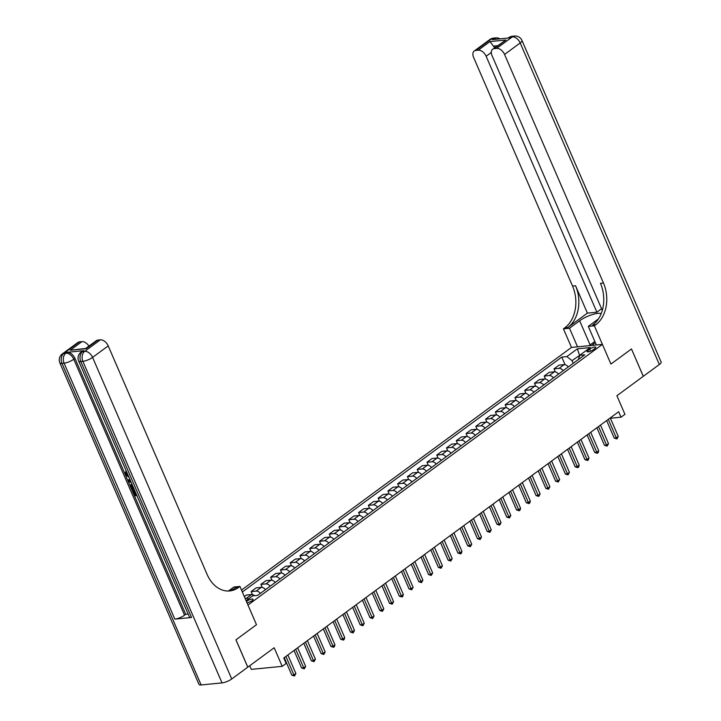<?xml version="1.0" encoding="UTF-8"?>
<svg xmlns="http://www.w3.org/2000/svg" width="721" height="721" viewBox="0 0 721 721"><rect width="100%" height="100%" fill="white"/><g stroke="black" fill="none" stroke-linecap="round" stroke-linejoin="round"><path stroke-width="1.08" d="M246.97 602.738A3.966 1.072 -23.4 0 0 252.125 600.638A3.966 1.072 -23.4 0 0 253.089 599.331A3.966 1.072 -23.4 0 0 250.593 599.34A3.966 1.072 -23.4 0 0 246.78 601.161A3.966 1.072 -23.4 0 0 246.42 601.449M249.727 665.735L251.305 669.376L282.226 666.348L286.129 663.473L283.768 658.003L618.672 411.727L621.033 417.189L624.945 414.323L616.897 395.73L643.312 376.299L631.479 348.955L643.276 376.326M282.226 666.348L274.178 647.755L247.799 667.15L235.965 639.806L256.487 624.719L247.961 605.036L602.405 344.386L571.483 347.414L241.499 590.084M589.661 349.072L587.939 350.334A3.839 1.045 -23.4 0 0 587.011 351.605A3.839 1.045 -23.4 0 0 589.427 351.587A3.839 1.045 -23.4 0 0 593.122 349.829L594.843 348.558A3.839 1.045 -23.4 0 0 595.771 347.288A3.839 1.045 -23.4 0 0 593.356 347.306A3.839 1.045 -23.4 0 0 589.661 349.072L590.58 351.19M579.972 355.129L572.068 360.635L566.832 356.589L561.776 357.084L242.328 592.004M566.832 356.589L577.386 348.829L590.256 347.567L579.702 355.327L578.422 359.491M246.077 600.665L252.62 595.861L257.676 595.366L584.758 354.831L579.702 355.327M596.348 344.98L588.3 326.388L594.356 325.793L610.93 364.069L631.443 348.982L610.93 364.069L602.405 344.386M610.399 418.234L621.033 417.189M579.639 355.525L577.386 348.829M573.231 363.312L572.068 360.635M561.776 357.084L565.075 364.7M568.31 366.926A4.957 3.082 -126.3 0 0 564.128 364.628L559.072 365.123L553.998 368.864L555.305 371.883M244.311 596.591L246.447 595.023L251.503 594.528A4.957 3.082 -126.3 0 1 254.54 595.672M260.371 593.383A4.957 3.082 -126.3 0 0 256.189 591.085L251.133 591.581L252.44 594.6M251.133 591.581L256.216 587.84L261.272 587.345A4.957 3.082 -126.3 0 1 265.454 589.643M270.141 586.191A4.957 3.082 -126.3 0 0 265.959 583.893L260.903 584.389L262.21 587.408M260.903 584.389L265.986 580.657L271.042 580.162A4.957 3.082 -126.3 0 1 275.224 582.46M279.91 579.008A4.957 3.082 -126.3 0 0 275.728 576.71L270.672 577.206L271.979 580.225M270.672 577.206L275.755 573.474L280.811 572.979A4.957 3.082 -126.3 0 1 284.993 575.277M289.68 571.825A4.957 3.082 -126.3 0 0 285.498 569.527L280.442 570.023L281.749 573.042M280.442 570.023L285.525 566.291L290.581 565.796A4.957 3.082 -126.3 0 1 294.763 568.094M299.449 564.642A4.957 3.082 -126.3 0 0 295.268 562.344L290.212 562.84L291.518 565.859M290.212 562.84L295.295 559.099L300.351 558.604A4.957 3.082 -126.3 0 1 304.532 560.902M309.219 557.459A4.957 3.082 -126.3 0 0 305.037 555.161L299.981 555.657L301.288 558.676M299.981 555.657L305.064 551.916L310.12 551.421A4.957 3.082 -126.3 0 1 314.302 553.719M318.988 550.276A4.957 3.082 -126.3 0 0 314.807 547.978L309.751 548.474L311.057 551.493M309.751 548.474L314.834 544.734L319.89 544.238A4.957 3.082 -126.3 0 1 324.071 546.536M328.758 543.084A4.957 3.082 -126.3 0 0 324.576 540.795L319.52 541.291L320.827 544.31M319.52 541.291L324.603 537.551L329.659 537.055A4.957 3.082 -126.3 0 1 333.841 539.353M338.528 535.901A4.957 3.082 -126.3 0 0 334.346 533.603L329.29 534.099L330.597 537.118M329.29 534.099L334.373 530.368L339.429 529.872A4.957 3.082 -126.3 0 1 343.611 532.17M348.297 528.718A4.957 3.082 -126.3 0 0 344.115 526.42L339.059 526.916L340.366 529.935M339.059 526.916L344.142 523.185L349.198 522.689A4.957 3.082 -126.3 0 1 353.38 524.987M358.067 521.535A4.957 3.082 -126.3 0 0 353.885 519.237L348.829 519.733L350.136 522.752M348.829 519.733L353.912 516.002L358.968 515.506A4.957 3.082 -126.3 0 1 363.15 517.795M367.836 514.352A4.957 3.082 -126.3 0 0 363.654 512.054L358.598 512.55L359.905 515.569M358.598 512.55L363.681 508.81L368.737 508.314A4.957 3.082 -126.3 0 1 372.919 510.612M377.606 507.169A4.957 3.082 -126.3 0 0 373.424 504.871L368.368 505.367L369.675 508.386M368.368 505.367L373.451 501.627L378.507 501.131A4.957 3.082 -126.3 0 1 382.689 503.429M387.375 499.986A4.957 3.082 -126.3 0 0 383.193 497.688L378.137 498.184L379.444 501.203M378.137 498.184L383.221 494.444L388.277 493.948A4.957 3.082 -126.3 0 1 392.458 496.246M397.145 492.794A4.957 3.082 -126.3 0 0 392.963 490.496L387.907 490.992L389.214 494.011M387.907 490.992L392.99 487.261L398.046 486.765A4.957 3.082 -126.3 0 1 402.228 489.063M406.914 485.612A4.957 3.082 -126.3 0 0 402.733 483.313L397.677 483.809L398.983 486.828M397.677 483.809L402.76 480.078L407.816 479.582A4.957 3.082 -126.3 0 1 411.997 481.88M416.684 478.429A4.957 3.082 -126.3 0 0 412.502 476.13L407.446 476.626L408.753 479.645M407.446 476.626L412.529 472.895L417.585 472.399A4.957 3.082 -126.3 0 1 421.767 474.697M426.453 471.246A4.957 3.082 -126.3 0 0 422.272 468.947L417.216 469.443L418.522 472.462M417.216 469.443L422.299 465.703L427.355 465.207A4.957 3.082 -126.3 0 1 431.537 467.505M436.223 464.063A4.957 3.082 -126.3 0 0 432.041 461.764L426.985 462.26L428.292 465.279M426.985 462.26L432.068 458.52L437.124 458.024A4.957 3.082 -126.3 0 1 441.306 460.322M445.993 456.88A4.957 3.082 -126.3 0 0 441.82 454.581L436.755 455.077L438.062 458.096M436.755 455.077L441.838 451.337L446.894 450.841A4.957 3.082 -126.3 0 1 451.076 453.139M455.762 449.688A4.957 3.082 -126.3 0 0 451.589 447.399L446.524 447.894L447.831 450.913M446.524 447.894L451.607 444.154L456.663 443.658A4.957 3.082 -126.3 0 1 460.845 445.957M465.532 442.505A4.957 3.082 -126.3 0 0 461.359 440.207L456.294 440.702L457.601 443.721M456.294 440.702L461.377 436.971L466.433 436.475A4.957 3.082 -126.3 0 1 470.615 438.774M475.301 435.322A4.957 3.082 -126.3 0 0 471.128 433.024L466.072 433.519L467.37 436.538M466.072 433.519L471.146 429.788L476.202 429.292A4.957 3.082 -126.3 0 1 480.384 431.591M485.071 428.139A4.957 3.082 -126.3 0 0 480.898 425.841L475.842 426.336L477.14 429.355M475.842 426.336L480.916 422.605L485.972 422.109A4.957 3.082 -126.3 0 1 490.154 424.399M494.84 420.956A4.957 3.082 -126.3 0 0 490.668 418.658L485.612 419.153L486.909 422.173M485.612 419.153L490.686 415.413L495.742 414.917A4.957 3.082 -126.3 0 1 499.923 417.216M504.61 413.773A4.957 3.082 -126.3 0 0 500.437 411.475L495.381 411.97L496.679 414.99M495.381 411.97L500.455 408.23L505.511 407.735A4.957 3.082 -126.3 0 1 509.693 410.033M514.379 406.581A4.957 3.082 -126.3 0 0 510.207 404.292L505.151 404.787L506.457 407.807M505.151 404.787L510.225 401.047L515.281 400.552A4.957 3.082 -126.3 0 1 519.462 402.85M524.149 399.398A4.957 3.082 -126.3 0 0 519.976 397.1L514.92 397.595L516.227 400.615M514.92 397.595L519.994 393.864L525.05 393.369A4.957 3.082 -126.3 0 1 529.232 395.667M533.919 392.215A4.957 3.082 -126.3 0 0 529.746 389.917L524.69 390.412L525.997 393.432M524.69 390.412L529.764 386.681L534.82 386.186A4.957 3.082 -126.3 0 1 539.002 388.484M543.688 385.032A4.957 3.082 -126.3 0 0 539.515 382.734L534.459 383.23L535.766 386.249M534.459 383.23L539.533 379.498L544.589 379.003A4.957 3.082 -126.3 0 1 548.771 381.301M553.458 377.849A4.957 3.082 -126.3 0 0 549.285 375.551L544.229 376.047L545.536 379.066M544.229 376.047L549.303 372.306L554.359 371.811A4.957 3.082 -126.3 0 1 558.541 374.109M563.227 370.666A4.957 3.082 -126.3 0 0 559.054 368.368L553.998 368.864M248.592 598.818A4.957 3.082 -126.3 0 0 246.42 598.268L245.095 598.394M606.649 420.568L614.229 438.089L616.32 437.881L608.299 419.352M618.276 436.448L616.897 438.936L616.32 437.881L618.276 436.448L610.254 417.91M616.897 438.936L614.229 438.089M596.88 427.751L604.459 445.272L606.55 445.064L598.529 426.535M608.506 443.631L607.127 446.119L606.55 445.064L608.506 443.631L600.485 425.093M607.127 446.119L604.459 445.272M587.11 434.934L594.69 452.455L596.781 452.256L588.76 433.718M598.736 450.814L598.142 452.725L597.358 453.302L596.781 452.256L598.736 450.814L590.715 432.285M597.358 453.302L594.69 452.455M577.341 442.117L584.92 459.637L587.011 459.439L578.99 440.901M588.967 457.997L588.372 459.917L587.588 460.485L587.011 459.439L588.967 457.997L580.946 439.468M587.588 460.485L584.92 459.637M567.571 449.3L575.151 466.829L577.242 466.622L569.22 448.083M579.197 465.18L578.602 467.1L577.818 467.677L577.242 466.622L579.197 465.18L571.176 446.65M577.818 467.677L575.151 466.829M595.375 342.718A8.048 2.181 -23.4 0 0 592.049 345.395M589.084 345.692L594.825 341.466M489.874 39.511A7.426 7.426 0 0 1 493.552 38.096A7.426 5.462 84.4 0 0 491.434 38.934L475.806 50.425A7.426 4.614 -126.3 0 0 474.238 51.002L489.874 39.511A7.426 4.614 53.7 0 1 491.434 38.934L493.525 38.727L492.353 39.592L509.071 37.952L510.243 37.086L512.325 36.879A7.426 4.614 53.7 0 1 520.183 42.954L504.556 54.445A7.426 4.614 -126.3 0 0 496.697 48.379L512.325 36.879A7.426 5.462 -95.6 0 1 514.443 36.05A7.426 7.426 0 0 1 521.986 40.493A7.426 2.019 -23.4 0 1 520.183 42.954L659.336 364.52L643.312 376.299M601.17 313.653A13.933 3.785 -23.4 0 0 579.657 320.755L569.5 328.226L563.434 328.821L564.84 327.785A30.958 22.748 84.4 0 0 572.555 286.075L473.625 57.482A7.426 4.614 -126.3 0 1 474.238 51.002M588.3 326.388L598.448 318.916M594.356 325.793L595.771 324.756A30.958 22.748 84.4 0 0 603.477 283.047L504.556 54.445M601.566 308.741L596.88 312.193L486.125 56.256A7.426 4.614 -126.3 0 0 478.266 50.182L489.992 41.566L505.953 39.997L492.668 49.199A7.426 4.614 -126.3 0 0 492.055 55.67L602.287 310.39M587.39 313.121L567.851 327.487A30.958 22.748 84.4 0 0 575.556 285.777L587.39 313.121L596.88 312.193M505.953 39.997L494.236 48.622L496.697 48.379M494.236 48.622A7.426 4.614 -126.3 0 0 492.668 49.199M521.986 40.493L661.139 362.059A7.426 2.019 156.6 0 1 659.336 364.52M577.539 346.819L569.5 328.226M571.483 347.414L563.434 328.821M475.806 50.425L478.266 50.182M497.346 45.756L493.407 46.144A7.426 4.614 53.7 0 1 494.642 47.748M595.771 324.756L592.761 325.054A30.958 22.748 84.4 0 0 600.467 283.335L603.477 283.047M493.407 46.144L489.992 41.566M125.878 471.579L126.725 472.273L126.409 474.021L128.329 475.815M136.9 495.615L134.494 495.859L132.493 491.226L133.691 490.713L135.296 494.417L136.044 494.336M83.816 350.667L82.645 351.533A7.426 4.614 -126.3 0 0 81.076 352.109L82.257 351.244A7.426 4.614 53.7 0 1 83.816 350.667L67.098 352.308A7.426 4.614 53.7 0 1 74.957 358.382L73.785 359.238L184.54 615.184A7.426 2.019 156.6 0 1 174.833 619.123L191.552 617.482A7.426 2.019 156.6 0 1 189.416 616.987L78.661 361.041A7.426 2.019 -23.4 0 0 80.797 361.545L191.552 617.482M188.163 614.076L185.712 614.319L125.382 474.914M125.021 474.085L74.957 358.382M134.277 489.559L131.871 489.793L130.898 487.549L130.42 485.395L131.835 483.917M235.929 639.833L256.487 624.719L239.922 586.434L238.516 587.471A30.958 22.748 -95.6 0 1 229.702 590.941A30.958 22.748 -95.6 0 1 207.143 574.502L108.213 345.9L92.585 357.4L231.738 678.966L247.763 667.177L235.929 639.833M239.922 586.434L233.856 587.029L228.53 590.95M231.738 678.966A7.426 2.019 156.6 0 1 222.032 682.904L82.879 361.338L80.797 361.545A7.426 5.462 84.4 0 1 82.645 351.533L84.736 351.325L100.363 339.834L97.894 340.078A7.426 4.614 53.7 0 0 96.335 340.654L85.763 348.423L86.178 348.694L70.207 350.262L81.933 341.637L79.472 341.88L63.836 353.371L65.926 353.173L67.098 352.308M81.933 341.637A7.426 4.614 53.7 0 1 88.926 346.098M174.833 619.123L64.079 363.177L61.988 363.384A7.426 5.462 84.4 0 1 63.836 353.371A7.426 4.614 -126.3 0 0 62.276 353.948L77.904 342.457A7.426 4.614 53.7 0 1 79.472 341.88M222.032 682.904L201.141 684.95A7.426 2.019 156.6 0 1 199.014 684.454L59.861 362.888A7.426 2.019 -23.4 0 0 61.988 363.384L201.141 684.95M100.363 339.834A7.426 4.614 53.7 0 1 108.213 345.9M185.712 614.319L184.54 615.184M238.516 587.471L235.506 587.768A30.958 22.748 -95.6 0 1 228.187 591.022M70.207 350.262L85.799 348.423M132.493 491.226L133.07 491.172L134.674 494.876L136.215 494.723L134.944 491.109M134.674 494.876L135.296 494.417M133.07 491.172L133.691 490.713M130.961 484.53L131.952 484.179M132.349 485.107L131.105 486.387L131.474 487.486L132.051 488.811L133.881 488.64M132.051 488.811L133.709 488.252M131.88 485.197L132.673 488.351M131.105 486.387L131.736 485.927M131.474 487.486L132.096 487.026M131.24 482.538L128.293 481.529L127.842 480.483L129.708 478.996M129.429 480.366L128.644 480.952L130.086 479.889L128.644 480.952L130.852 481.655M129.762 481.304L130.528 480.889M129.266 480.492L130.059 479.907L129.266 480.492L130.059 479.907L129.266 480.492L130.059 479.907L129.266 480.492L130.393 480.844M128.708 480.898L129.293 480.474M129.023 477.275L125.184 474.499L125.544 471.822L126.094 472.733L125.778 474.481L126.409 474.021M125.778 474.481L128.617 476.347M125.977 472.814L126.725 472.273M557.802 456.483L565.381 474.012L567.472 473.805L559.451 455.275M569.428 472.372L568.049 474.86L567.472 473.805L569.428 472.372L561.407 453.833M568.049 474.86L565.381 474.012M548.032 463.666L555.612 481.195L557.703 480.988L549.681 462.458M559.658 479.555L558.279 482.043L557.703 480.988L559.658 479.555L551.637 461.016M558.279 482.043L555.612 481.195M538.263 470.858L545.842 488.378L547.933 488.171L539.912 469.641M549.889 486.738L548.51 489.226L547.933 488.171L549.889 486.738L541.868 468.199M548.51 489.226L545.842 488.378M528.493 478.041L536.073 495.561L538.163 495.354L530.142 476.824M540.119 493.921L538.74 496.408L538.163 495.354L540.119 493.921L532.098 475.391M538.74 496.408L536.073 495.561M518.723 485.224L526.303 502.744L528.394 502.546L520.373 484.007M530.35 501.104L529.746 503.024L528.971 503.591L528.394 502.546L530.35 501.104L522.328 482.574M528.971 503.591L526.303 502.744M508.954 492.407L516.533 509.927L518.624 509.729L510.603 491.19M520.58 508.287L519.976 510.207L519.201 510.774L518.624 509.729L520.58 508.287L512.559 489.757M519.201 510.774L516.533 509.927M499.184 499.59L506.764 517.119L508.855 516.912L500.834 498.373M510.81 515.47L509.432 517.966L508.855 516.912L510.81 515.47L502.789 496.94M509.432 517.966L506.764 517.119M489.415 506.773L496.994 524.302L499.085 524.095L491.064 505.565M501.041 522.662L499.662 525.149L499.085 524.095L501.041 522.662L493.02 504.123M499.662 525.149L496.994 524.302M479.645 513.965L487.225 531.485L489.316 531.278L481.295 512.748M491.271 529.845L489.892 532.332L489.316 531.278L491.271 529.845L483.25 511.306M489.892 532.332L487.225 531.485M469.876 521.148L477.455 538.668L479.546 538.461L471.525 519.931M481.502 537.028L480.123 539.515L479.546 538.461L481.502 537.028L473.481 518.489M480.123 539.515L477.455 538.668M460.106 528.331L467.686 545.851L469.777 545.653L461.755 527.114M471.732 544.211L470.353 546.698L469.777 545.653L471.732 544.211L463.711 525.681M470.353 546.698L467.686 545.851M450.337 535.514L457.916 553.034L460.007 552.836L451.986 534.297M461.963 551.394L461.359 553.313L460.584 553.881L460.007 552.836L461.963 551.394L453.942 532.864M460.584 553.881L457.916 553.034M440.567 542.697L448.147 560.226L450.237 560.019L442.216 541.48M452.193 558.577L450.814 561.073L450.237 560.019L452.193 558.577L444.172 540.047M450.814 561.073L448.147 560.226M430.798 549.88L438.377 567.409L440.468 567.202L432.447 548.672M442.424 565.769L441.045 568.256L440.468 567.202L442.424 565.769L434.402 547.23M441.045 568.256L438.377 567.409M421.028 557.063L428.607 574.592L430.698 574.385L422.677 555.855M432.654 572.952L431.275 575.439L430.698 574.385L432.654 572.952L424.633 554.413M431.275 575.439L428.607 574.592M411.258 564.255L418.838 581.775L420.929 581.568L412.908 563.038M422.885 580.135L421.506 582.622L420.929 581.568L422.885 580.135L414.863 561.596M421.506 582.622L418.838 581.775M401.489 571.438L409.068 588.958L411.159 588.751L403.138 570.221M413.115 587.318L411.736 589.805L411.159 588.751L413.115 587.318L405.094 568.788M411.736 589.805L409.068 588.958M391.719 578.621L399.299 596.141L401.39 595.943L393.369 577.404M403.345 594.501L402.742 596.42L401.967 596.988L401.39 595.943L403.345 594.501L395.324 575.971M401.967 596.988L399.299 596.141M381.95 585.803L389.529 603.324L391.62 603.126L383.599 584.587M393.576 601.684L392.197 604.18L391.62 603.126L393.576 601.684L385.555 583.154M392.197 604.18L389.529 603.324M372.18 592.986L379.76 610.516L381.851 610.308L373.829 591.77M383.806 608.866L382.427 611.363L381.851 610.308L383.806 608.866L375.785 590.337M382.427 611.363L379.76 610.516M362.411 600.169L369.99 617.699L372.081 617.491L364.06 598.962M374.037 616.058L372.658 618.546L372.081 617.491L374.037 616.058L366.016 597.52M372.658 618.546L369.99 617.699M352.641 607.361L360.221 624.882L362.312 624.674L354.29 606.145M364.267 623.241L362.888 625.729L362.312 624.674L364.267 623.241L356.246 604.703M362.888 625.729L360.221 624.882M342.872 614.544L350.451 632.065L352.542 631.857L344.521 613.328M354.498 630.424L353.119 632.912L352.542 631.857L354.498 630.424L346.477 611.886M353.119 632.912L350.451 632.065M333.102 621.727L340.682 639.248L342.772 639.049L334.751 620.511M344.728 637.607L344.124 639.527L343.349 640.095L342.772 639.049L344.728 637.607L336.707 619.078M343.349 640.095L340.682 639.248M323.332 628.91L330.912 646.431L333.003 646.232L324.982 627.694M334.959 644.79L334.355 646.71L333.58 647.278L333.003 646.232L334.959 644.79L326.937 626.261M333.58 647.278L330.912 646.431M313.563 636.093L321.142 653.623L323.233 653.415L315.212 634.877M325.189 651.973L323.81 654.47L323.233 653.415L325.189 651.973L317.168 633.444M323.81 654.47L321.142 653.623M303.793 643.276L311.373 660.806L313.464 660.598L305.443 642.069M315.419 659.165L314.041 661.653L313.464 660.598L315.419 659.165L307.398 640.627M314.041 661.653L311.373 660.806M294.024 650.459L301.603 667.988L303.694 667.781L295.673 649.251M305.65 666.348L304.271 668.836L303.694 667.781L305.65 666.348L297.629 647.809M304.271 668.836L301.603 667.988M284.254 657.651L291.834 675.171L293.925 674.964L285.904 656.434M295.88 673.531L294.501 676.019L293.925 674.964L295.88 673.531L287.859 654.992M294.501 676.019L291.834 675.171M559.054 368.368L564.128 364.628M549.285 375.551L554.359 371.811M539.515 382.734L544.589 379.003M529.746 389.917L534.82 386.186M519.976 397.1L525.05 393.369M510.207 404.292L515.281 400.552M500.437 411.475L505.511 407.735M490.668 418.658L495.742 414.917M480.898 425.841L485.972 422.109M471.128 433.024L476.202 429.292M461.359 440.207L466.433 436.475M451.589 447.399L456.663 443.658M441.82 454.581L446.894 450.841M432.041 461.764L437.124 458.024M422.272 468.947L427.355 465.207M412.502 476.13L417.585 472.399M402.733 483.313L407.816 479.582M392.963 490.496L398.046 486.765M383.193 497.688L388.277 493.948M373.424 504.871L378.507 501.131M363.654 512.054L368.737 508.314M353.885 519.237L358.968 515.506M344.115 526.42L349.198 522.689M334.346 533.603L339.429 529.872M324.576 540.795L329.659 537.055M314.807 547.978L319.89 544.238M305.037 555.161L310.12 551.421M295.268 562.344L300.351 558.604M285.498 569.527L290.581 565.796M275.728 576.71L280.811 572.979M265.959 583.893L271.042 580.162M256.189 591.085L261.272 587.345M246.42 598.268L251.503 594.528M588.57 351.794L587.939 350.334M567.851 327.487L564.84 327.785M575.556 285.777L572.555 286.075M491.307 52.444L486.125 56.256M508.675 37.663A7.426 4.614 53.7 0 1 510.243 37.086A7.426 5.462 84.4 0 1 512.352 36.257A7.426 7.426 0 0 0 508.675 37.663L508.17 38.033M500.041 38.835A7.426 7.426 0 0 0 495.642 37.898A7.426 5.462 -95.6 0 0 493.525 38.727A7.426 4.614 53.7 0 1 496.111 39.222M590.12 344.926L579.657 320.755M97.894 340.078L86.178 348.694M73.785 359.238A7.426 4.614 -126.3 0 0 65.926 353.173A7.426 5.462 -95.6 0 0 64.079 363.177A7.426 2.019 -23.4 0 0 73.785 359.238M92.585 357.4A7.426 4.614 -126.3 0 0 84.736 351.325A7.426 5.462 -95.6 0 0 82.879 361.338A7.426 2.019 -23.4 0 0 92.585 357.4M512.352 36.257L514.443 36.05M493.552 38.096L495.642 37.898M62.276 353.948A7.426 7.426 0 0 0 59.861 362.888M81.076 352.109A7.426 7.426 0 0 0 78.661 361.041M129.825 480.078L129.203 480.537M129.726 480.15L129.104 480.61M129.591 480.249L128.969 480.709M129.447 480.357L128.825 480.817"/></g></svg>
